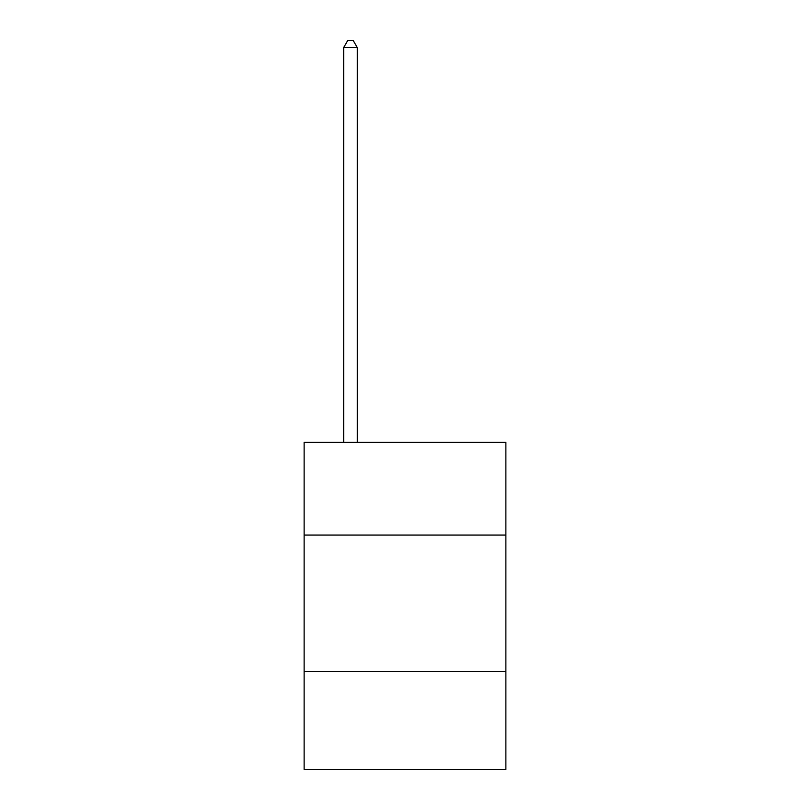 <?xml version="1.0" encoding="UTF-8"?>
<svg xmlns="http://www.w3.org/2000/svg" width="810" height="810" viewBox="0 0 810 810"><rect width="100%" height="100%" fill="white"/><g stroke="black" fill="none" stroke-linecap="round" stroke-linejoin="round"><path stroke-width="1.21" d="M505.875 535.046L505.875 442.351L304.125 442.351L304.125 535.046L505.875 535.046L505.875 769.5L304.125 769.5L304.125 535.046M505.875 671.358L304.125 671.358M357.291 442.351L357.291 47.587L343.663 47.587L343.663 442.351M343.663 47.587L347.753 40.5L353.2 40.5L357.291 47.587"/></g></svg>
